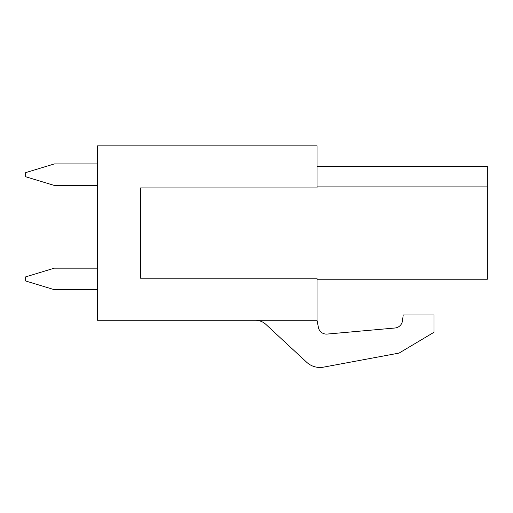 <?xml version="1.0" encoding="UTF-8"?>
<svg xmlns="http://www.w3.org/2000/svg" width="513" height="513" viewBox="0 0 513 513"><rect width="100%" height="100%" fill="white"/><g stroke="black" fill="none" stroke-linecap="round" stroke-linejoin="round"><path stroke-width="0.77" d="M140.562 187.925L317.034 187.925L317.034 145.859L97.47 145.859L97.47 320.279L317.034 320.279L317.034 278.213L140.562 278.213L140.562 187.925L140.562 278.213M255.474 320.279A15.21 15.21 0 0 1 265.817 324.338L306.671 362.249A19.558 19.558 0 0 0 323.556 367.141L399.056 353.091L433.998 332.277L433.998 314.963L403.218 314.963L402.487 320.766A8.311 8.311 0 0 1 394.978 328.006L327.159 334.072A8.163 8.163 0 0 1 318.413 327.474L317.034 320.279M317.034 279.239L487.35 279.239L487.35 166.379L317.034 166.379M487.35 186.899L317.034 186.899M97.47 268.158L54.378 268.158L25.65 276.879L25.65 280.983L54.378 289.704L97.47 289.704M97.47 163.916L54.378 163.916L25.65 172.637L25.65 176.741L54.378 185.462L97.47 185.462"/></g></svg>
